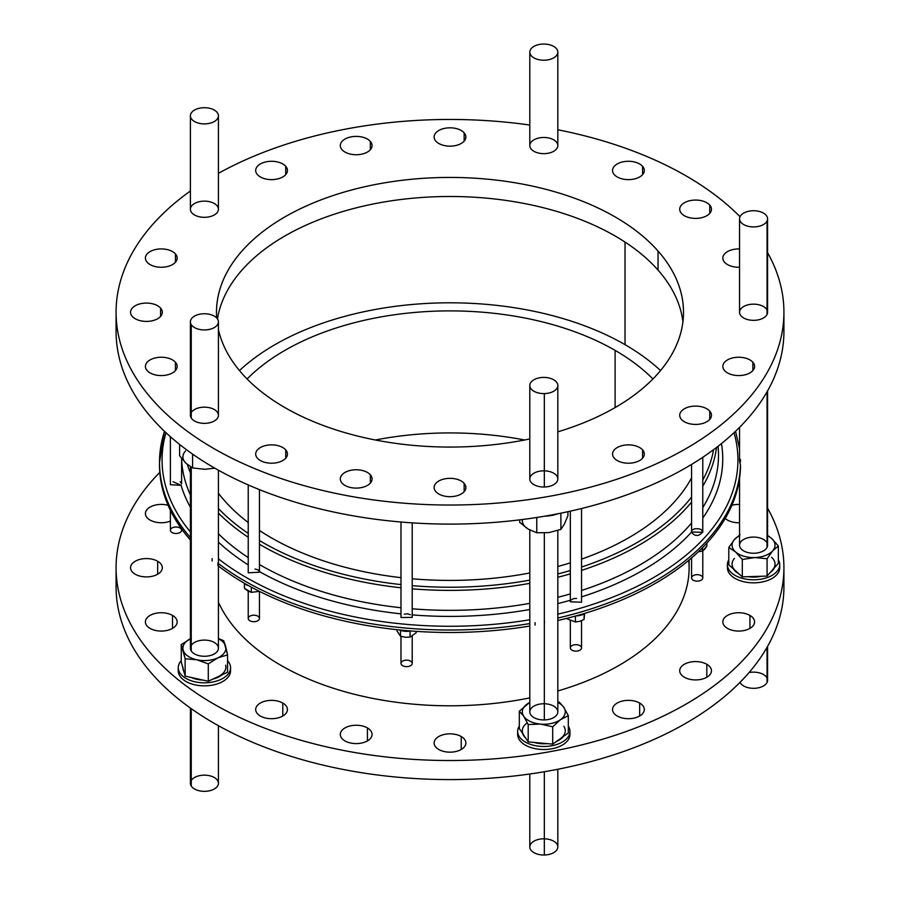 <?xml version="1.0" encoding="UTF-8"?>
<svg xmlns="http://www.w3.org/2000/svg" width="900" height="900" viewBox="0 0 900 900"><rect width="100%" height="100%" fill="white"/><g stroke="black" fill="none" stroke-linecap="round" stroke-linejoin="round"><path stroke-width="1.35" d="M740.048 216.709A333.923 192.791 0 0 0 557.82 129.78A333.923 192.791 180 0 1 740.048 216.709A333.923 192.791 0 0 0 557.82 129.78M529.796 125.044A333.923 192.791 0 0 0 218.419 173.351A333.923 192.791 180 0 1 529.796 125.044A333.923 192.791 0 0 0 218.419 173.351M190.395 190.991A333.923 192.791 0 0 0 389.228 501.817A333.923 192.791 0 0 0 767.576 252.664A333.923 192.791 180 0 1 783.923 312.244A333.923 192.791 180 0 1 450 505.035A333.923 192.791 180 0 1 116.078 312.244A333.923 192.791 180 0 1 190.395 190.991A333.923 192.791 0 0 0 389.228 501.817A333.923 192.791 0 0 0 767.576 252.664M709.74 411.109A15.874 9.169 180 0 1 694.766 424.418A15.874 9.169 180 0 1 682.279 410.276A15.874 9.169 180 0 1 709.74 411.109A15.874 9.169 0 0 0 691.886 406.35A15.874 9.169 0 0 0 679.714 415.271A15.874 9.169 0 0 0 695.587 424.429A15.874 9.169 0 0 0 711.472 415.271A15.874 9.169 0 0 0 709.74 411.109L709.74 419.423L709.74 411.109A15.874 9.169 180 0 1 694.766 424.418A15.874 9.169 180 0 1 682.279 410.276A15.874 9.169 180 0 1 709.74 411.109M739.553 267.244A15.874 9.169 180 0 1 722.835 258.086A15.874 9.169 180 0 1 739.553 248.94A15.874 9.169 0 0 0 722.835 258.086A15.874 9.169 0 0 0 739.553 267.244A15.874 9.169 180 0 1 722.835 258.086A15.874 9.169 180 0 1 739.553 248.94M642.577 166.297A15.874 9.169 180 0 1 627.604 179.618A15.874 9.169 180 0 1 615.116 165.465A15.874 9.169 180 0 1 642.577 166.297A15.874 9.169 0 0 0 624.724 161.539A15.874 9.169 0 0 0 612.551 170.46A15.874 9.169 0 0 0 628.436 179.629A15.874 9.169 0 0 0 644.31 170.46A15.874 9.169 0 0 0 642.577 166.297L642.577 174.623L642.577 166.297A15.874 9.169 180 0 1 627.604 179.618A15.874 9.169 180 0 1 615.116 165.465A15.874 9.169 180 0 1 642.577 166.297M370.339 141.401A15.874 9.169 180 0 1 355.365 154.721A15.874 9.169 180 0 1 342.877 140.569A15.874 9.169 180 0 1 370.339 141.401A15.874 9.169 0 0 0 352.485 136.654A15.874 9.169 0 0 0 340.312 145.564A15.874 9.169 0 0 0 356.197 154.732A15.874 9.169 0 0 0 372.071 145.564A15.874 9.169 0 0 0 370.339 141.401L370.339 149.726L370.339 141.401A15.874 9.169 180 0 1 355.365 154.721A15.874 9.169 180 0 1 342.877 140.569A15.874 9.169 180 0 1 370.339 141.401M175.433 253.924A15.874 9.169 180 0 1 160.459 267.244A15.874 9.169 180 0 1 147.971 253.091A15.874 9.169 180 0 1 175.433 253.924A15.874 9.169 0 0 0 157.579 249.176A15.874 9.169 0 0 0 145.406 258.086A15.874 9.169 0 0 0 161.291 267.255A15.874 9.169 0 0 0 177.165 258.086A15.874 9.169 0 0 0 175.433 253.924L175.433 262.249L175.433 253.924A15.874 9.169 180 0 1 160.459 267.244A15.874 9.169 180 0 1 147.971 253.091A15.874 9.169 180 0 1 175.433 253.924M175.433 362.25A15.874 9.169 180 0 1 160.459 375.559A15.874 9.169 180 0 1 147.971 361.418A15.874 9.169 180 0 1 175.433 362.25A15.874 9.169 0 0 0 157.579 357.491A15.874 9.169 0 0 0 145.406 366.412A15.874 9.169 0 0 0 161.291 375.581A15.874 9.169 0 0 0 177.165 366.412A15.874 9.169 0 0 0 175.433 362.25L175.433 370.575L175.433 362.25A15.874 9.169 180 0 1 160.459 375.559A15.874 9.169 180 0 1 147.971 361.418A15.874 9.169 180 0 1 175.433 362.25M370.339 474.772A15.874 9.169 180 0 1 355.365 488.093A15.874 9.169 180 0 1 342.877 473.94A15.874 9.169 180 0 1 370.339 474.772A15.874 9.169 0 0 0 352.485 470.025A15.874 9.169 0 0 0 340.312 478.935A15.874 9.169 0 0 0 356.197 488.104A15.874 9.169 0 0 0 372.071 478.935A15.874 9.169 0 0 0 370.339 474.772L370.339 483.098L370.339 474.772A15.874 9.169 180 0 1 355.365 488.093A15.874 9.169 180 0 1 342.877 473.94A15.874 9.169 180 0 1 370.339 474.772M216.697 317.947A233.516 134.82 180 0 1 390.69 181.856A233.516 134.82 180 0 1 658.058 251.044A233.516 134.82 180 0 1 557.82 431.831A233.516 134.82 0 0 0 683.516 312.244A233.516 134.82 0 0 0 658.058 251.044A233.516 134.82 0 0 0 395.483 181.159A233.516 134.82 0 0 0 216.484 312.244A233.516 134.82 0 0 0 216.697 317.947A233.516 134.82 180 0 1 390.69 181.856A233.516 134.82 180 0 1 658.058 251.044L658.058 270.113A233.516 134.82 0 0 0 405.99 198.911A233.516 134.82 0 0 0 217.474 318.926A233.516 134.82 180 0 1 405.99 198.911A233.516 134.82 180 0 1 658.058 270.113A233.516 134.82 180 0 1 682.931 321.784A233.516 134.82 0 0 0 658.058 270.113L658.058 251.044A233.516 134.82 180 0 1 557.82 431.831M529.796 438.952A233.516 134.82 180 0 1 218.419 329.558A233.516 134.82 0 0 0 529.796 438.952A233.516 134.82 180 0 1 218.419 329.558M551.61 138.847A14.006 8.089 180 0 1 549.979 152.82A14.006 8.089 180 0 1 529.83 145.024A14.006 8.089 180 0 1 551.61 138.847A14.006 8.089 180 0 1 549.979 152.82A14.006 8.089 180 0 1 529.83 145.024A14.006 8.089 180 0 1 551.61 138.847M190.395 321.84L190.395 415.271A14.006 8.089 0 0 0 191.25 418.05L191.25 324.63L191.25 418.05A14.006 8.089 180 0 1 206.809 407.295A14.006 8.089 180 0 1 215.167 420.446A14.006 8.089 180 0 1 191.25 418.05A14.006 8.089 0 0 0 206.854 423.225A14.006 8.089 0 0 0 218.419 415.271L218.419 321.84A14.006 8.089 180 0 1 206.854 329.805A14.006 8.089 180 0 1 191.25 324.63A14.006 8.089 0 0 0 215.167 327.026A14.006 8.089 0 0 0 206.809 313.875A14.006 8.089 0 0 0 191.25 324.63A14.006 8.089 180 0 1 190.395 321.84A14.006 8.089 180 0 1 204.412 313.751A14.006 8.089 180 0 1 218.419 321.84M739.553 218.824L739.553 312.244A14.006 8.089 0 0 0 751.635 320.265A14.006 8.089 0 0 0 767.048 314.46L767.048 221.029L767.048 314.46A14.006 8.089 180 0 1 743.512 317.88A14.006 8.089 180 0 1 750.15 304.402A14.006 8.089 180 0 1 767.048 314.46A14.006 8.089 0 0 0 767.576 312.244L767.576 218.824A14.006 8.089 180 0 1 767.048 221.029A14.006 8.089 0 0 0 750.15 210.982A14.006 8.089 0 0 0 743.512 224.46A14.006 8.089 0 0 0 767.048 221.029A14.006 8.089 180 0 1 751.635 226.834A14.006 8.089 180 0 1 739.553 218.824A14.006 8.089 180 0 1 753.57 210.735A14.006 8.089 180 0 1 767.576 218.824M195.75 202.871A14.006 8.089 180 0 1 218.273 208.08A14.006 8.089 180 0 1 199.192 216.743A14.006 8.089 180 0 1 195.75 202.871A14.006 8.089 180 0 1 218.273 208.08A14.006 8.089 180 0 1 199.192 216.743A14.006 8.089 180 0 1 195.75 202.871M529.796 385.504L529.796 478.935A14.006 8.089 0 0 0 544.331 487.012L544.331 393.593L544.331 487.012A14.006 8.089 180 0 1 531.416 475.155A14.006 8.089 180 0 1 555.671 474.626A14.006 8.089 180 0 1 544.331 487.012A14.006 8.089 0 0 0 557.82 478.935L557.82 385.504A14.006 8.089 180 0 1 544.331 393.593A14.006 8.089 0 0 0 555.671 381.206A14.006 8.089 0 0 0 531.416 381.724A14.006 8.089 0 0 0 544.331 393.593A14.006 8.089 180 0 1 529.796 385.504A14.006 8.089 180 0 1 543.803 377.415A14.006 8.089 180 0 1 557.82 385.504M464.152 483.345A15.874 9.169 180 0 1 449.168 496.665A15.874 9.169 180 0 1 436.68 482.524A15.874 9.169 180 0 1 464.152 483.345A15.874 9.169 0 0 0 446.299 478.598A15.874 9.169 0 0 0 434.126 487.507A15.874 9.169 0 0 0 450 496.676A15.874 9.169 0 0 0 465.874 487.507A15.874 9.169 0 0 0 464.152 483.345L464.152 491.67L464.152 483.345A15.874 9.169 180 0 1 449.168 496.665A15.874 9.169 180 0 1 436.68 482.524A15.874 9.169 180 0 1 464.152 483.345M285.716 449.876A15.874 9.169 180 0 1 270.731 463.196A15.874 9.169 180 0 1 258.255 449.044A15.874 9.169 180 0 1 285.716 449.876A15.874 9.169 0 0 0 267.863 445.129A15.874 9.169 0 0 0 255.69 454.039A15.874 9.169 0 0 0 271.564 463.207A15.874 9.169 0 0 0 287.449 454.039A15.874 9.169 0 0 0 285.716 449.876L285.716 458.201L285.716 449.876A15.874 9.169 180 0 1 270.731 463.196A15.874 9.169 180 0 1 258.255 449.044A15.874 9.169 180 0 1 285.716 449.876M160.583 308.081A15.874 9.169 180 0 1 145.597 321.401A15.874 9.169 180 0 1 133.11 307.26A15.874 9.169 180 0 1 160.583 308.081A15.874 9.169 0 0 0 142.729 303.334A15.874 9.169 0 0 0 130.556 312.244A15.874 9.169 0 0 0 146.43 321.412A15.874 9.169 0 0 0 162.315 312.244A15.874 9.169 0 0 0 160.583 308.081L160.583 316.406L160.583 308.081A15.874 9.169 180 0 1 145.597 321.401A15.874 9.169 180 0 1 133.11 307.26A15.874 9.169 180 0 1 160.583 308.081M285.716 166.297A15.874 9.169 180 0 1 270.731 179.618A15.874 9.169 180 0 1 258.255 165.465A15.874 9.169 180 0 1 285.716 166.297A15.874 9.169 0 0 0 267.863 161.539A15.874 9.169 0 0 0 255.69 170.46A15.874 9.169 0 0 0 271.564 179.629A15.874 9.169 0 0 0 287.449 170.46A15.874 9.169 0 0 0 285.716 166.297L285.716 174.623L285.716 166.297A15.874 9.169 180 0 1 270.731 179.618A15.874 9.169 180 0 1 258.255 165.465A15.874 9.169 180 0 1 285.716 166.297M464.152 132.817A15.874 9.169 180 0 1 449.168 146.138A15.874 9.169 180 0 1 436.68 131.996A15.874 9.169 180 0 1 464.152 132.817A15.874 9.169 0 0 0 446.299 128.07A15.874 9.169 0 0 0 434.126 136.98A15.874 9.169 0 0 0 450 146.149A15.874 9.169 0 0 0 465.874 136.98A15.874 9.169 0 0 0 464.152 132.817L464.152 141.142L464.152 132.817A15.874 9.169 180 0 1 449.168 146.138A15.874 9.169 180 0 1 436.68 131.996A15.874 9.169 180 0 1 464.152 132.817M709.74 205.065A15.874 9.169 180 0 1 694.766 218.385A15.874 9.169 180 0 1 682.279 204.244A15.874 9.169 180 0 1 709.74 205.065A15.874 9.169 0 0 0 691.886 200.317A15.874 9.169 0 0 0 679.714 209.227A15.874 9.169 0 0 0 695.587 218.396A15.874 9.169 0 0 0 711.472 209.227A15.874 9.169 0 0 0 709.74 205.065L709.74 213.39L709.74 205.065A15.874 9.169 180 0 1 694.766 218.385A15.874 9.169 180 0 1 682.279 204.244A15.874 9.169 180 0 1 709.74 205.065M752.861 362.25A15.874 9.169 180 0 1 737.876 375.559A15.874 9.169 180 0 1 725.389 361.418A15.874 9.169 180 0 1 752.861 362.25A15.874 9.169 0 0 0 735.008 357.491A15.874 9.169 0 0 0 722.835 366.412A15.874 9.169 0 0 0 738.709 375.581A15.874 9.169 0 0 0 754.594 366.412A15.874 9.169 0 0 0 752.861 362.25L752.861 370.575L752.861 362.25A15.874 9.169 180 0 1 737.876 375.559A15.874 9.169 180 0 1 725.389 361.418A15.874 9.169 180 0 1 752.861 362.25M642.577 449.876A15.874 9.169 180 0 1 627.604 463.196A15.874 9.169 180 0 1 615.116 449.044A15.874 9.169 180 0 1 642.577 449.876A15.874 9.169 0 0 0 624.724 445.129A15.874 9.169 0 0 0 612.551 454.039A15.874 9.169 0 0 0 628.436 463.207A15.874 9.169 0 0 0 644.31 454.039A15.874 9.169 0 0 0 642.577 449.876L642.577 458.201L642.577 449.876A15.874 9.169 180 0 1 627.604 463.196A15.874 9.169 180 0 1 615.116 449.044A15.874 9.169 180 0 1 642.577 449.876M783.518 321.784A333.923 192.791 180 0 1 450 524.104A333.923 192.791 180 0 1 116.483 321.784A333.923 192.791 0 0 0 450 524.104A333.923 192.791 0 0 0 783.518 321.784M783.518 577.271A333.923 192.791 180 0 1 450 779.591A333.923 192.791 180 0 1 116.483 577.271A333.923 192.791 0 0 0 450 779.591A333.923 192.791 0 0 0 783.518 577.271M159.806 472.354A333.923 192.791 0 0 0 416.104 759.533A333.923 192.791 0 0 0 767.576 508.162A333.923 192.791 180 0 1 783.923 567.743A333.923 192.791 180 0 1 450 760.534A333.923 192.791 180 0 1 116.078 567.743A333.923 192.791 180 0 1 159.806 472.354A333.923 192.791 0 0 0 416.104 759.533A333.923 192.791 0 0 0 767.576 508.162M749.936 615.42A15.874 9.169 180 0 1 742.815 630.754A15.874 9.169 180 0 1 723.375 619.526A15.874 9.169 180 0 1 749.936 615.42A15.874 9.169 0 0 0 732.634 613.429A15.874 9.169 0 0 0 722.835 621.9A15.874 9.169 0 0 0 738.709 631.069A15.874 9.169 0 0 0 754.594 621.9A15.874 9.169 0 0 0 749.936 615.42L749.936 628.38L749.936 615.42A15.874 9.169 180 0 1 742.815 630.754A15.874 9.169 180 0 1 723.375 619.526A15.874 9.169 180 0 1 749.936 615.42M170.393 521.089A15.874 9.169 180 0 1 150.03 520.043A15.874 9.169 180 0 1 148.331 508.286A15.874 9.169 180 0 1 168.12 505.305A15.874 9.169 0 0 0 145.406 513.585A15.874 9.169 0 0 0 153.956 521.707A15.874 9.169 0 0 0 170.393 521.089A15.874 9.169 180 0 1 150.03 520.043A15.874 9.169 180 0 1 148.331 508.286A15.874 9.169 180 0 1 168.12 505.305M172.519 615.42A15.874 9.169 180 0 1 165.398 630.754A15.874 9.169 180 0 1 145.946 619.526A15.874 9.169 180 0 1 172.519 615.42A15.874 9.169 0 0 0 155.216 613.429A15.874 9.169 0 0 0 145.406 621.9A15.874 9.169 0 0 0 161.291 631.069A15.874 9.169 0 0 0 177.165 621.9A15.874 9.169 0 0 0 172.519 615.42L172.519 628.38L172.519 615.42A15.874 9.169 180 0 1 165.398 630.754A15.874 9.169 180 0 1 145.946 619.526A15.874 9.169 180 0 1 172.519 615.42M367.425 727.942A15.874 9.169 180 0 1 360.304 743.276A15.874 9.169 180 0 1 340.853 732.049A15.874 9.169 180 0 1 367.425 727.942A15.874 9.169 0 0 0 350.111 725.951A15.874 9.169 0 0 0 340.312 734.423A15.874 9.169 0 0 0 356.197 743.591A15.874 9.169 0 0 0 372.071 734.423A15.874 9.169 0 0 0 367.425 727.942L367.425 740.903L367.425 727.942A15.874 9.169 180 0 1 360.304 743.276A15.874 9.169 180 0 1 340.853 732.049A15.874 9.169 180 0 1 367.425 727.942M557.82 690.964A239.119 138.049 180 0 0 688.77 560.306A239.119 138.049 180 0 1 557.82 690.964A239.119 138.049 0 0 0 689.119 567.743L689.119 560.014M529.796 697.883A239.119 138.049 180 0 1 218.419 602.123A239.119 138.049 0 0 0 529.796 697.883A239.119 138.049 180 0 1 218.419 602.123M569.824 732.904A26.156 15.098 180 0 1 543.803 749.52A26.156 15.098 180 0 1 517.793 732.904A26.156 15.098 180 0 0 543.803 749.52A26.156 15.098 180 0 0 569.824 732.904A26.156 15.098 0 0 1 569.959 734.423L569.959 731.374A26.156 15.098 180 0 1 543.803 746.471A26.156 15.098 180 0 1 517.658 731.374A26.156 15.098 180 0 1 519.311 726.097A26.156 15.098 0 0 0 543.803 746.471A26.156 15.098 0 0 0 568.305 726.097A26.156 15.098 180 0 1 569.959 731.374M230.422 669.229A26.156 15.098 180 0 1 204.412 685.856A26.156 15.098 180 0 1 178.391 669.229A26.156 15.098 180 0 0 204.412 685.856A26.156 15.098 180 0 0 230.422 669.229A26.156 15.098 0 0 1 230.558 670.759L230.558 667.71A26.156 15.098 180 0 1 204.412 682.808A26.156 15.098 180 0 1 178.256 667.71A26.156 15.098 180 0 1 181.249 660.69A26.156 15.098 0 0 0 200.16 682.605A26.156 15.098 0 0 0 230.243 665.347A26.156 15.098 0 0 0 227.565 660.69A26.156 15.098 180 0 1 230.243 665.347A26.156 15.098 180 0 1 230.558 667.71M779.591 566.212A26.156 15.098 180 0 1 753.57 582.84A26.156 15.098 180 0 1 727.549 566.212A26.156 15.098 180 0 0 753.57 582.84A26.156 15.098 180 0 0 779.591 566.212A26.156 15.098 0 0 1 779.726 567.743L779.726 564.694A26.156 15.098 180 0 1 753.57 579.791A26.156 15.098 180 0 1 727.414 564.694A26.156 15.098 180 0 1 728.798 559.845A26.156 15.098 0 0 0 753.57 579.791A26.156 15.098 0 0 0 778.342 559.845A26.156 15.098 180 0 1 779.726 564.694M639.664 703.046A15.874 9.169 180 0 1 632.543 718.38A15.874 9.169 180 0 1 613.091 707.153A15.874 9.169 180 0 1 639.664 703.046A15.874 9.169 0 0 0 622.361 701.055A15.874 9.169 0 0 0 612.551 709.526A15.874 9.169 0 0 0 628.436 718.695A15.874 9.169 0 0 0 644.31 709.526A15.874 9.169 0 0 0 639.664 703.046L639.664 716.018L639.664 703.046A15.874 9.169 180 0 1 632.543 718.38A15.874 9.169 180 0 1 613.091 707.153A15.874 9.169 180 0 1 639.664 703.046M461.228 736.515A15.874 9.169 180 0 1 454.106 751.86A15.874 9.169 180 0 1 434.666 740.633A15.874 9.169 180 0 1 461.228 736.515A15.874 9.169 0 0 0 443.925 734.535A15.874 9.169 0 0 0 434.126 743.006A15.874 9.169 0 0 0 450 752.175A15.874 9.169 0 0 0 465.874 743.006A15.874 9.169 0 0 0 461.228 736.515L461.228 749.486L461.228 736.515A15.874 9.169 180 0 1 454.106 751.86A15.874 9.169 180 0 1 434.666 740.633A15.874 9.169 180 0 1 461.228 736.515M282.791 703.046A15.874 9.169 180 0 1 275.681 718.38A15.874 9.169 180 0 1 256.23 707.153A15.874 9.169 180 0 1 282.791 703.046A15.874 9.169 0 0 0 265.489 701.055A15.874 9.169 0 0 0 255.69 709.526A15.874 9.169 0 0 0 271.564 718.695A15.874 9.169 0 0 0 287.449 709.526A15.874 9.169 0 0 0 282.791 703.046L282.791 716.018L282.791 703.046A15.874 9.169 180 0 1 275.681 718.38A15.874 9.169 180 0 1 256.23 707.153A15.874 9.169 180 0 1 282.791 703.046M157.657 561.251A15.874 9.169 180 0 1 150.536 576.596A15.874 9.169 180 0 1 131.096 565.369A15.874 9.169 180 0 1 157.657 561.251A15.874 9.169 0 0 0 140.355 559.271A15.874 9.169 0 0 0 130.556 567.743A15.874 9.169 0 0 0 146.43 576.911A15.874 9.169 0 0 0 162.315 567.743A15.874 9.169 0 0 0 157.657 561.251L157.657 574.222L157.657 561.251A15.874 9.169 180 0 1 150.536 576.596A15.874 9.169 180 0 1 131.096 565.369A15.874 9.169 180 0 1 157.657 561.251M739.553 522.731A15.874 9.169 180 0 1 725.231 518.423A15.874 9.169 0 0 0 739.553 522.731A15.874 9.169 180 0 1 725.231 518.423M731.88 505.305A15.874 9.169 180 0 1 739.553 504.428A15.874 9.169 0 0 0 731.88 505.305A15.874 9.169 180 0 1 739.553 504.428M706.815 664.279A15.874 9.169 180 0 1 699.705 679.613A15.874 9.169 180 0 1 680.254 668.385A15.874 9.169 180 0 1 706.815 664.279A15.874 9.169 0 0 0 689.512 662.288A15.874 9.169 0 0 0 679.714 670.759A15.874 9.169 0 0 0 695.587 679.928A15.874 9.169 0 0 0 711.472 670.759A15.874 9.169 0 0 0 706.815 664.279L706.815 677.239L706.815 664.279A15.874 9.169 180 0 1 699.705 679.613A15.874 9.169 180 0 1 680.254 668.385A15.874 9.169 180 0 1 706.815 664.279M557.82 620.516A290.486 167.715 0 0 0 740.452 467.618A290.486 167.715 180 0 1 557.82 620.516A290.486 167.715 0 0 0 740.452 467.618L740.452 465.142C739.35 460.811 739.35 458.921 740.452 459.461L740.452 461.936L740.452 459.461C739.35 458.921 739.35 460.811 740.452 465.142A290.486 167.715 180 0 1 557.82 618.03A290.486 167.715 0 0 0 740.452 465.142L739.553 460.598L739.553 427.343M190.395 540.034A290.486 167.715 180 0 1 159.514 463.545A290.486 167.715 0 0 0 190.395 540.034A290.486 167.715 -0 0 1 159.514 464.782L159.514 462.296A290.486 167.715 -0 0 0 190.395 537.559A290.486 167.715 180 0 1 159.514 462.296A290.486 167.715 180 0 1 164.509 431.314A290.486 167.715 0 0 0 190.395 537.559M529.796 626.04A290.486 167.715 180 0 1 218.419 566.033A290.486 167.715 0 0 0 529.796 626.04A290.486 167.715 0 0 1 218.419 566.033M218.419 508.556A264.926 152.955 -0 0 0 248.231 533.396A264.926 152.955 180 0 1 218.419 508.556A264.926 152.955 180 0 0 248.231 533.396M259.447 540.529A264.926 152.955 -0 0 0 400.995 584.584A264.926 152.955 180 0 1 259.447 540.529A264.926 152.955 180 0 0 400.995 584.584M412.211 585.664A264.926 152.955 -0 0 0 529.796 580.129A264.926 152.955 180 0 1 412.211 585.664A264.926 152.955 180 0 0 529.796 580.129M557.82 573.986A264.926 152.955 -0 0 0 570.341 570.533A264.926 152.955 180 0 1 557.82 573.986A264.926 152.955 180 0 0 570.341 570.533M581.546 567.034A264.926 152.955 -0 0 0 691.571 497.059A264.926 152.955 180 0 1 581.546 567.034A264.926 152.955 180 0 0 691.571 497.059M702.788 480.049A264.926 152.955 -0 0 0 713.576 449.685A264.926 152.955 180 0 1 702.788 480.049A264.926 152.955 180 0 0 713.576 449.685M691.571 477.923A253.125 146.138 180 0 1 581.546 559.136A253.125 146.138 -0 0 0 691.571 477.923A253.125 146.138 0 0 1 581.546 559.136M570.341 562.849A253.125 146.138 180 0 1 557.82 566.494A253.125 146.138 -0 0 0 570.341 562.849A253.125 146.138 0 0 1 557.82 566.494M529.796 572.962A253.125 146.138 180 0 1 412.211 578.779A253.125 146.138 -0 0 0 529.796 572.962A253.125 146.138 0 0 1 412.211 578.779M400.995 577.654A253.125 146.138 180 0 1 259.447 530.471A253.125 146.138 -0 0 0 400.995 577.654A253.125 146.138 0 0 1 259.447 530.471M248.231 522.529A253.125 146.138 180 0 1 218.419 493.279A253.125 146.138 -0 0 0 248.231 522.529A253.125 146.138 0 0 1 218.419 493.279M407.475 613.789L410.377 614.734L407.475 613.789L404.291 614.183L407.475 613.789M412.211 614.891A272.745 157.466 0 0 0 529.796 609.514A272.745 157.466 180 0 1 412.211 614.891A272.745 157.466 180 0 0 529.796 609.514M557.82 603.585A272.745 157.466 0 0 0 570.341 600.255A272.745 157.466 180 0 1 557.82 603.585A272.745 157.466 180 0 0 570.341 600.255M571.072 600.041L573.401 598.613L576.562 598.433L573.401 598.613L571.072 600.041M581.546 596.88A272.745 157.466 0 0 0 691.605 532.001A272.745 157.466 180 0 1 581.546 596.88A272.745 157.466 180 0 0 691.605 532.001L702.776 532.339L702.788 457.29M691.605 532.001C697.5 541.845 710.415 527.197 694.406 528.84L692.19 530.033L694.406 528.84C710.415 527.197 697.5 541.845 691.605 532.001L691.571 464.411M702.788 518.074A272.745 157.466 0 0 0 721.451 443.599A272.745 157.466 180 0 1 702.788 518.074A272.745 157.466 180 0 0 721.451 443.599M718.312 449.595A268.493 155.014 180 0 1 702.788 507.577A268.493 155.014 -0 0 0 718.312 449.595L718.099 446.254M691.571 522.99A268.493 155.014 180 0 1 581.546 590.467A268.493 155.014 -0 0 0 691.571 522.99A268.493 155.014 0 0 1 581.546 590.467M570.341 593.91A268.493 155.014 180 0 1 557.82 597.308A268.493 155.014 -0 0 0 570.341 593.91A268.493 155.014 0 0 1 557.82 597.308M529.796 603.349A268.493 155.014 180 0 1 412.211 608.805A268.493 155.014 -0 0 0 529.796 603.349A268.493 155.014 0 0 1 412.211 608.805M400.995 607.748A268.493 155.014 180 0 1 259.447 564.536A268.493 155.014 -0 0 0 400.995 607.748A268.493 155.014 0 0 1 259.447 564.536M248.231 557.606A268.493 155.014 180 0 1 218.419 533.779A268.493 155.014 -0 0 0 248.231 557.606A268.493 155.014 0 0 1 218.419 533.779M190.395 494.899A268.493 155.014 180 0 1 181.609 459.506A268.493 155.014 -0 0 0 190.395 494.899A268.493 155.014 0 0 1 181.609 459.506M180.146 481.815L181.541 483.334L180.146 481.815M190.395 507.24A272.745 157.466 180 0 1 181.102 485.325A272.745 157.466 0 0 0 190.395 507.24A272.745 157.466 180 0 1 181.102 485.325L173.047 481.736L181.102 485.325L170.393 484.718L170.393 436.714M218.419 542.126A272.745 157.466 0 0 0 248.231 564.896A272.745 157.466 180 0 1 218.419 542.126A272.745 157.466 180 0 0 248.231 564.896M254.97 569.025L257.805 569.756L259.324 571.534L257.805 569.756L254.97 569.025M259.447 571.601A272.745 157.466 0 0 0 400.995 613.845A272.745 157.466 180 0 1 259.447 571.601A272.745 157.466 180 0 0 400.995 613.845M165.982 432.697A287.933 166.241 -0 0 0 190.395 531.934A287.933 166.241 180 0 1 165.982 432.697A287.933 166.241 0 0 0 190.395 531.934M218.419 558.81A287.933 166.241 -0 0 0 529.796 619.751A287.933 166.241 180 0 1 218.419 558.81A287.933 166.241 0 0 0 529.796 619.751M557.82 614.16A287.933 166.241 -0 0 0 734.018 432.697A287.933 166.241 180 0 1 557.82 614.16A287.933 166.241 0 0 0 734.018 432.697M581.546 508.511L581.546 602.212L570.341 601.796L570.341 511.155M218.419 563.546A290.486 167.715 0 0 0 529.796 623.565A290.486 167.715 180 0 1 218.419 563.546A290.486 167.715 0 0 0 529.796 623.565M535.072 625.14L535.072 622.665L535.072 625.14M217.912 563.164L217.912 565.639L217.912 563.164M544.433 620.91L544.433 623.385L544.433 620.91M212.13 561.049L212.13 558.562L212.13 561.049M187.312 464.479A267.255 154.294 -0 0 0 190.395 472.748A267.255 154.294 180 0 1 187.312 464.479A267.255 154.294 0 0 0 190.395 472.748M218.419 513.101A267.255 154.294 -0 0 0 248.231 537.266A267.255 154.294 180 0 1 218.419 513.101A267.255 154.294 0 0 0 248.231 537.266M259.447 544.264A267.255 154.294 -0 0 0 400.995 587.768A267.255 154.294 180 0 1 259.447 544.264A267.255 154.294 0 0 0 400.995 587.768M412.211 588.825A267.255 154.294 -0 0 0 529.796 583.346A267.255 154.294 180 0 1 412.211 588.825A267.255 154.294 0 0 0 529.796 583.346M557.82 577.271A267.255 154.294 -0 0 0 570.341 573.851A267.255 154.294 180 0 1 557.82 577.271A267.255 154.294 0 0 0 570.341 573.851M581.546 570.398A267.255 154.294 -0 0 0 691.571 502.076A267.255 154.294 180 0 1 581.546 570.398A267.255 154.294 0 0 0 691.571 502.076M702.788 486.169A267.255 154.294 -0 0 0 716.524 447.457A267.255 154.294 180 0 1 702.788 486.169A267.255 154.294 0 0 0 716.524 447.457M257.805 616.163A5.603 3.24 180 0 1 255.285 621.585A5.603 3.24 180 0 1 248.422 617.614A5.603 3.24 180 0 1 257.805 616.163A5.603 3.24 0 0 0 248.422 617.614A5.603 3.24 0 0 0 255.285 621.585A5.603 3.24 0 0 0 257.805 616.163M248.231 591.165L248.231 618.457A5.603 3.24 0 0 0 253.834 621.686A5.603 3.24 0 0 0 259.447 618.457L259.447 591.367L251.325 592.346L247.894 590.974L244.463 588.375L251.325 592.346L251.325 587.137L251.325 592.346L259.436 591.367L251.325 592.346L247.894 590.974L244.463 588.375L244.463 583.481M248.681 585.686A11.205 6.469 180 0 1 243.979 583.02A11.205 6.469 0 0 0 248.681 585.686A11.205 6.469 0 0 1 243.979 583.02M181.541 529.751A5.603 3.24 180 0 1 173.993 533.273A5.603 3.24 180 0 1 172.474 527.738A5.603 3.24 180 0 1 181.541 529.751A5.603 3.24 0 0 0 172.474 527.738A5.603 3.24 0 0 0 173.993 533.273A5.603 3.24 0 0 0 181.541 529.751M170.393 510.266L170.393 530.257A5.603 3.24 0 0 0 175.995 533.486A5.603 3.24 0 0 0 181.609 530.257L181.609 528.941M692.19 576.45A5.603 3.24 180 0 1 701.876 576.146A5.603 3.24 180 0 1 697.466 581.141A5.603 3.24 180 0 1 692.19 576.45A5.603 3.24 0 0 0 697.466 581.141A5.603 3.24 0 0 0 701.876 576.146A5.603 3.24 0 0 0 692.19 576.45M691.571 557.921L691.571 577.913A5.603 3.24 0 0 0 697.174 581.153A5.603 3.24 0 0 0 702.788 577.913L702.788 550.879M706.871 543.105L706.871 546.097L706.871 543.105L706.871 546.097L704.666 549.202L702.461 551.092L698.321 551.812L702.461 551.092L704.666 549.202L706.871 546.097L702.461 551.092L702.461 547.74L702.461 551.092L698.321 551.812M573.401 645.03A5.603 3.24 180 0 1 581.535 648.079A5.603 3.24 180 0 1 572.895 650.621A5.603 3.24 180 0 1 573.401 645.03A5.603 3.24 0 0 0 572.895 650.621A5.603 3.24 0 0 0 581.535 648.079A5.603 3.24 0 0 0 573.401 645.03M570.341 620.64L570.341 647.91A5.603 3.24 0 0 0 575.944 651.139A5.603 3.24 0 0 0 581.546 647.91L581.546 620.685M584.595 613.508L584.089 619.436L584.595 613.508L584.089 619.436L579.758 621.315L575.438 621.979L567.293 618.93L575.438 621.979L579.758 621.315L584.089 619.436L579.758 621.315L575.438 621.979L575.438 616.05L575.438 621.979L567.293 618.93L567.293 618.21M584.842 613.327A11.205 6.469 180 0 1 576.113 615.87A11.205 6.469 0 0 0 584.842 613.327A11.205 6.469 0 0 1 576.113 615.87M407.475 660.195A5.603 3.24 180 0 1 410.963 665.426A5.603 3.24 180 0 1 401.366 664.549A5.603 3.24 180 0 1 407.475 660.195A5.603 3.24 0 0 0 401.366 664.549A5.603 3.24 0 0 0 410.963 665.426A5.603 3.24 0 0 0 407.475 660.195M400.995 636.379L400.995 663.39A5.603 3.24 0 0 0 406.598 666.63A5.603 3.24 0 0 0 412.211 663.39L412.211 636.131M416.194 631.35L416.194 632.745L410.085 637.099L410.085 631.058L410.085 637.099L416.194 632.745L416.194 631.35L416.194 632.745L410.085 637.099L405.293 637.279L400.489 636.221L397.012 630.99L400.489 636.221L405.293 637.279L410.085 637.099L405.293 637.279L400.489 636.221L400.489 630.304L400.489 636.221L397.012 630.99L397.012 629.685M410.04 631.035L410.085 637.099M410.535 630.934A11.205 6.469 180 0 1 399.656 629.955A11.205 6.469 0 0 0 410.535 630.934A11.205 6.469 0 0 1 399.656 629.955M529.796 530.01L529.796 711.855A14.006 8.089 0 0 0 544.331 719.933L544.331 533.025L544.331 719.933A14.006 8.089 0 0 0 557.82 711.855L557.82 530.494M190.395 466.729L190.395 648.18A14.006 8.089 0 0 0 191.25 650.97L191.25 467.235L191.25 650.97A14.006 8.089 0 0 0 206.854 656.145A14.006 8.089 0 0 0 218.419 648.18L218.419 470.205M739.553 478.215L739.553 545.164A14.006 8.089 0 0 0 751.635 553.174A14.006 8.089 0 0 0 767.048 547.369L767.048 391.838L767.048 547.369A14.006 8.089 0 0 0 767.576 545.164L767.576 390.892M400.995 522.023L400.995 617.524L412.211 617.4L412.211 522.866M248.231 484.931L248.231 572.805L259.436 572.243L259.447 489.634M557.82 702.45A21.488 12.409 180 0 1 563.861 707.4A21.488 12.409 180 0 1 560.509 719.651A21.488 12.409 180 0 1 540.45 724.095L552.701 726.784L560.509 719.651L568.305 715.658L563.861 707.4L559.418 702.281L557.82 701.775L559.418 702.281L563.861 707.4A21.488 12.409 180 0 1 560.509 719.651A21.488 12.409 180 0 1 540.45 724.095A21.488 12.409 180 0 1 523.755 716.299A21.488 12.409 180 0 1 527.108 704.048A21.488 12.409 0 0 0 523.755 716.299A21.488 12.409 0 0 0 540.45 724.095A21.488 12.409 0 0 0 560.509 719.651A21.488 12.409 0 0 0 563.861 707.4A21.488 12.409 0 0 0 557.82 702.45A21.488 12.409 180 0 1 563.861 707.4L568.305 715.658L568.305 733.005L568.305 715.658L560.509 719.651L552.701 726.784L552.701 744.131L560.509 738.574A21.488 12.409 0 0 0 563.861 726.322A21.488 12.409 0 0 1 560.509 738.574L552.701 744.131L552.701 726.784L540.45 724.095L528.199 724.545L523.755 716.299L519.311 711.18L519.311 728.528L528.199 741.893L528.199 724.545L528.199 741.893L552.701 744.131L528.199 741.893L519.311 728.528L519.311 711.18L529.796 702.326L519.311 711.18L523.755 716.299L528.199 724.545L540.45 724.095A21.488 12.409 180 0 1 523.755 716.299A21.488 12.409 180 0 1 527.108 704.048A21.488 12.409 180 0 1 529.796 702.45A21.488 12.409 0 0 0 527.108 704.048A21.488 12.409 180 0 1 529.796 702.45M544.331 719.933A14.006 8.089 180 0 1 531.416 708.075A14.006 8.089 180 0 1 555.671 707.546A14.006 8.089 180 0 1 544.331 719.933A14.006 8.089 0 0 0 555.671 707.546A14.006 8.089 0 0 0 531.416 708.075A14.006 8.089 0 0 0 544.331 719.933M522.664 733.579A21.488 12.409 -0 0 0 525.544 737.91A21.488 12.409 180 0 1 522.664 733.579A21.488 12.409 0 0 0 525.544 737.91M534.071 742.433A21.488 12.409 -0 0 0 547.144 743.625A21.488 12.409 180 0 1 534.071 742.433A21.488 12.409 0 0 0 547.144 743.625M556.65 741.319A21.488 12.409 -0 0 0 563.321 736.56A21.488 12.409 180 0 1 556.65 741.319A21.488 12.409 0 0 0 563.321 736.56M565.29 730.766A21.488 12.409 180 0 1 560.509 738.574L568.305 733.005L568.305 715.658L560.509 719.651L552.701 726.784L552.701 744.131L560.509 738.574M527.108 722.959A21.488 12.409 0 0 0 523.755 735.21L528.199 741.893L528.199 724.545L523.755 716.299L519.311 711.18L519.311 728.528L523.755 735.21A21.488 12.409 180 0 1 522.326 730.766M517.658 731.374L517.658 734.423A26.156 15.098 0 0 0 543.803 749.52A26.156 15.098 0 0 0 569.959 734.423M522.405 519.514A21.488 12.409 0 0 0 528.233 529.121A21.488 12.409 180 0 1 522.405 519.514A21.488 12.409 -0 0 0 528.233 529.121L536.771 532.744L536.771 517.477L536.771 532.744L548.831 532.631L560.891 529.391L564.413 524.092L567.923 515.655L567.923 511.684L567.923 515.655L564.413 524.092L560.891 529.391L560.891 513.169L560.891 529.391L548.831 532.631L536.771 532.744L528.233 529.121L519.694 522.36L519.694 519.863L519.694 522.36L528.233 529.121L536.771 532.744L536.771 517.477M557.944 513.754A26.156 15.098 180 0 1 545.017 516.139A26.156 15.098 0 0 0 557.944 513.754A26.156 15.098 0 0 1 545.017 516.139M116.078 567.743L116.078 586.8A333.923 192.791 0 0 0 450 779.591A333.923 192.791 0 0 0 783.923 586.8L783.923 567.743M529.796 774.011L529.796 846.911A14.006 8.089 0 0 0 544.331 855L544.331 771.739L544.331 855A14.006 8.089 180 0 1 531.416 843.143A14.006 8.089 180 0 1 555.671 842.614A14.006 8.089 180 0 1 544.331 855A14.006 8.089 0 0 0 557.82 846.911L557.82 769.264M190.395 708.064L190.395 783.248A14.006 8.089 0 0 0 191.25 786.038L191.25 708.671L191.25 786.038A14.006 8.089 180 0 1 206.809 775.283A14.006 8.089 180 0 1 215.167 788.434A14.006 8.089 180 0 1 191.25 786.038A14.006 8.089 0 0 0 206.854 791.212A14.006 8.089 0 0 0 218.419 783.248L218.419 725.704M218.419 638.775A21.488 12.409 180 0 1 225.63 646.245A21.488 12.409 0 0 0 218.419 638.775A21.488 12.409 180 0 1 225.63 646.245L227.565 654.885L227.565 672.232L227.565 654.885L217.924 657.821A21.488 12.409 0 0 0 225.63 646.245L223.684 640.732L225.63 646.245A21.488 12.409 180 0 1 217.924 657.821L208.294 663.896L208.294 681.244L227.565 672.232L217.924 676.732A21.488 12.409 0 0 0 225.63 665.156A21.488 12.409 0 0 1 217.924 676.732L208.294 681.244L208.294 663.896L196.706 659.756A21.488 12.409 0 0 0 217.924 657.821L227.565 654.885L225.63 646.245A21.488 12.409 180 0 1 217.924 657.821A21.488 12.409 180 0 1 196.706 659.756L185.13 658.766L185.13 676.114L208.294 681.244L185.13 676.114L185.13 658.766L183.184 650.126A21.488 12.409 0 0 0 196.706 659.756L208.294 663.896L217.924 657.821A21.488 12.409 180 0 1 196.706 659.756A21.488 12.409 180 0 1 183.184 650.126L181.249 644.614L190.89 638.539L181.249 644.614L181.249 661.961L181.249 644.614L183.184 650.126A21.488 12.409 180 0 1 190.395 638.775A21.488 12.409 0 0 0 183.184 650.126L185.13 658.766L196.706 659.756A21.488 12.409 180 0 1 183.184 650.126A21.488 12.409 180 0 1 190.395 638.775M191.25 650.97A14.006 8.089 180 0 1 206.809 640.215A14.006 8.089 180 0 1 215.167 653.366A14.006 8.089 180 0 1 191.25 650.97A14.006 8.089 0 0 0 215.167 653.366A14.006 8.089 0 0 0 206.809 640.215A14.006 8.089 0 0 0 191.25 650.97M218.419 638.494L223.684 640.732L218.419 638.494L223.684 640.732L227.565 654.885L217.924 657.821L208.294 663.896L208.294 681.244L227.565 672.232L227.565 654.885M182.925 667.091A21.488 12.409 180 0 0 183.184 669.038L185.13 676.114L181.249 661.961L181.249 644.614L190.89 638.539M182.936 668.115A21.488 12.409 -0 0 0 183.769 671.153A21.488 12.409 180 0 1 182.936 668.115A21.488 12.409 0 0 0 183.769 671.153M191.059 677.419A21.488 12.409 -0 0 0 203.074 680.085A21.488 12.409 180 0 1 191.059 677.419A21.488 12.409 0 0 0 203.074 680.085M212.839 679.117A21.488 12.409 -0 0 0 221.985 674.842A21.488 12.409 180 0 1 212.839 679.117A21.488 12.409 0 0 0 221.985 674.842M225.889 667.091A21.488 12.409 180 0 1 217.924 676.732M178.256 667.71L178.256 670.759A26.156 15.098 0 0 0 204.412 685.856A26.156 15.098 0 0 0 230.558 670.759M185.524 450.99A21.488 12.409 0 0 0 186.097 463.387A21.488 12.409 180 0 1 185.524 450.99A21.488 12.409 -0 0 0 186.097 463.387L192.578 467.933L204.975 469.305L214.774 468.157L204.975 469.305L192.578 467.933L192.578 454.118L192.578 467.933L186.097 463.387L179.606 455.726L179.606 444.442L179.606 455.726L186.097 463.387L192.578 467.933L204.975 469.305L214.774 468.157M740.048 682.335A14.006 8.089 0 0 0 753.48 688.32A14.006 8.089 0 0 0 767.048 682.436L767.048 647.325L767.048 682.436A14.006 8.089 0 0 0 763.222 674.37A14.006 8.089 0 0 0 749.059 672.57A14.006 8.089 180 0 1 763.222 674.37A14.006 8.089 180 0 1 767.048 682.436A14.006 8.089 180 0 1 753.48 688.32A14.006 8.089 180 0 1 740.048 682.335A14.006 8.089 0 0 0 753.48 688.32A14.006 8.089 0 0 0 767.048 682.436A14.006 8.089 0 0 0 767.576 680.231L767.576 646.38M767.576 535.759A21.488 12.409 180 0 1 771.581 538.414A21.488 12.409 180 0 1 772.706 550.8L778.342 545.985L771.581 538.414L767.576 535.421L771.581 538.414A21.488 12.409 180 0 1 772.706 550.8A21.488 12.409 180 0 1 754.695 557.55A21.488 12.409 180 0 1 735.548 551.925A21.488 12.409 0 0 0 754.695 557.55A21.488 12.409 0 0 0 772.706 550.8A21.488 12.409 0 0 0 771.581 538.414A21.488 12.409 0 0 0 767.576 535.759A21.488 12.409 180 0 1 771.581 538.414L778.342 545.985L778.342 563.332L778.342 545.985L772.706 550.8L767.081 558.743L754.695 557.55L742.309 559.496L742.309 576.844L767.081 576.09L767.081 558.743L767.081 576.09L778.342 563.332L767.081 576.09L742.309 576.844L742.309 559.496L735.548 551.925L728.798 547.481L728.798 564.829L742.309 576.844L728.798 564.829L728.798 547.481L734.423 539.539A21.488 12.409 0 0 0 735.548 551.925L742.309 559.496L754.695 557.55L767.081 558.743L772.706 550.8A21.488 12.409 180 0 1 754.695 557.55A21.488 12.409 180 0 1 735.548 551.925A21.488 12.409 180 0 1 734.423 539.539L740.059 534.724L734.423 539.539L728.798 547.481L735.548 551.925A21.488 12.409 180 0 1 734.423 539.539A21.488 12.409 180 0 1 739.553 535.759A21.488 12.409 0 0 0 734.423 539.539A21.488 12.409 180 0 1 739.553 535.759M767.048 547.369A14.006 8.089 180 0 1 743.512 550.8A14.006 8.089 180 0 1 750.15 537.322A14.006 8.089 180 0 1 767.048 547.369A14.006 8.089 0 0 0 750.15 537.322A14.006 8.089 0 0 0 743.512 550.8A14.006 8.089 0 0 0 767.048 547.369M742.309 559.496L742.309 576.844L767.081 576.09L767.081 558.743L754.695 557.55L742.309 559.496L735.548 551.925L728.798 547.481L728.798 564.829L735.548 570.836A21.488 12.409 0 0 1 734.423 558.45A21.488 12.409 0 0 0 735.548 570.836A21.488 12.409 180 0 1 732.082 564.075M733.342 568.868A21.488 12.409 -0 0 0 738.72 573.649A21.488 12.409 180 0 1 733.342 568.868A21.488 12.409 0 0 0 738.72 573.649M748.001 576.664A21.488 12.409 -0 0 0 761.276 576.27A21.488 12.409 180 0 1 748.001 576.664A21.488 12.409 0 0 0 761.276 576.27M770.231 572.512A21.488 12.409 -0 0 0 774.337 567.866A21.488 12.409 180 0 1 770.231 572.512A21.488 12.409 0 0 0 774.337 567.866M775.046 564.075A21.488 12.409 180 0 1 772.706 569.711A21.488 12.409 0 0 0 771.581 557.325A21.488 12.409 180 0 1 772.706 569.711L778.342 563.332L778.342 545.985L772.706 550.8L767.081 558.743M727.414 564.694L727.414 567.743A26.156 15.098 0 0 0 753.57 582.84A26.156 15.098 0 0 0 779.726 567.743M116.078 312.244L116.078 331.312A333.923 192.791 0 0 0 450 524.104A333.923 192.791 0 0 0 783.923 331.312L783.923 312.244M195.75 109.44A14.006 8.089 0 0 0 199.192 123.311A14.006 8.089 0 0 0 218.273 114.66A14.006 8.089 0 0 0 195.75 109.44A14.006 8.089 180 0 1 210.532 108.529A14.006 8.089 180 0 1 218.419 115.808A14.006 8.089 180 0 1 204.412 123.896A14.006 8.089 180 0 1 190.395 115.808A14.006 8.089 180 0 1 195.75 109.44A14.006 8.089 0 0 0 199.192 123.311A14.006 8.089 0 0 0 218.273 114.66A14.006 8.089 0 0 0 195.75 109.44M190.395 115.808L190.395 209.227A14.006 8.089 -0 0 0 204.412 217.316A14.006 8.089 -0 0 0 218.419 209.227L218.419 115.808M551.61 45.416A14.006 8.089 0 0 0 529.83 51.593A14.006 8.089 0 0 0 549.979 59.4A14.006 8.089 0 0 0 551.61 45.416A14.006 8.089 180 0 1 557.82 52.133A14.006 8.089 180 0 1 543.803 60.221A14.006 8.089 180 0 1 529.796 52.133A14.006 8.089 180 0 1 537.21 45A14.006 8.089 180 0 1 551.61 45.416A14.006 8.089 0 0 0 529.83 51.593A14.006 8.089 0 0 0 549.979 59.4A14.006 8.089 0 0 0 551.61 45.416M529.796 52.133L529.796 145.564A14.006 8.089 -0 0 0 543.803 153.653A14.006 8.089 -0 0 0 557.82 145.564L557.82 52.133M524.644 439.999A233.516 134.82 0 0 0 375.356 439.999A233.516 134.82 180 0 1 524.644 439.999A233.516 134.82 180 0 0 375.356 439.999M247.095 378.979A233.516 134.82 180 0 1 615.116 350.381A233.516 134.82 0 0 0 247.095 378.979A233.516 134.82 180 0 1 615.116 350.381L615.116 407.576L615.116 350.381A233.516 134.82 180 0 1 652.905 378.979A233.516 134.82 0 0 0 615.116 350.381A233.516 134.82 180 0 1 652.905 378.979M660.533 370.564A247.523 142.909 0 0 0 625.028 344.666A247.523 142.909 0 0 0 239.468 370.564A247.523 142.909 180 0 1 625.028 344.666A247.523 142.909 180 0 1 660.533 370.564A247.523 142.909 0 0 0 625.028 344.666L625.028 242.066L625.028 344.666A247.523 142.909 0 0 0 239.468 370.564M191.25 418.05A14.006 8.089 180 0 1 206.809 407.295A14.006 8.089 180 0 1 215.167 420.446A14.006 8.089 180 0 1 191.25 418.05M767.048 314.46A14.006 8.089 180 0 1 743.512 317.88A14.006 8.089 180 0 1 750.15 304.402A14.006 8.089 180 0 1 767.048 314.46M544.331 487.012A14.006 8.089 180 0 1 531.416 475.155A14.006 8.089 180 0 1 555.671 474.626A14.006 8.089 180 0 1 544.331 487.012M702.788 507.577A268.493 155.014 0 0 0 718.031 446.299M557.82 618.03A290.486 167.715 0 0 0 740.452 465.142M251.325 587.137L251.325 592.346M702.461 551.092L702.461 547.74M584.089 613.845L584.089 619.436M575.438 621.979L575.438 616.05M400.489 636.221L400.489 630.304M519.311 711.18L529.796 702.326M568.305 715.658L563.861 707.4L559.418 702.281L557.82 701.775M552.701 726.784L540.45 724.095L528.199 724.545M528.199 741.893L552.701 744.131M568.305 726.097A26.156 15.098 180 0 1 543.803 746.471A26.156 15.098 180 0 1 519.311 726.097M560.891 513.169L560.891 529.391L564.413 524.092L567.923 515.655L567.923 511.684M528.233 529.121L519.694 522.36L519.694 519.863M536.771 532.744L548.831 532.631L560.891 529.391M544.331 855A14.006 8.089 0 0 0 555.671 842.614A14.006 8.089 0 0 0 531.416 843.143A14.006 8.089 0 0 0 544.331 855M191.25 786.038A14.006 8.089 0 0 0 215.167 788.434A14.006 8.089 0 0 0 206.809 775.283A14.006 8.089 0 0 0 191.25 786.038M208.294 663.896L196.706 659.756L185.13 658.766L185.13 676.114L208.294 681.244M185.13 658.766L181.249 644.614M183.184 669.038L185.13 676.114M227.565 660.69A26.156 15.098 180 0 1 230.243 665.347A26.156 15.098 180 0 1 200.16 682.605A26.156 15.098 180 0 1 181.249 660.69M192.578 454.118L192.578 467.933M186.097 463.387L179.606 455.726L179.606 444.442M735.548 570.836L742.309 576.844M740.059 534.724L734.423 539.539L728.798 547.481M767.576 535.421L771.581 538.414L778.342 545.985M767.081 576.09L772.706 569.711M778.342 559.845A26.156 15.098 180 0 1 753.57 579.791A26.156 15.098 180 0 1 728.798 559.845M767.048 221.029A14.006 8.089 0 0 0 750.15 210.982A14.006 8.089 0 0 0 743.512 224.46A14.006 8.089 0 0 0 767.048 221.029M191.25 324.63A14.006 8.089 0 0 0 215.167 327.026A14.006 8.089 0 0 0 206.809 313.875A14.006 8.089 0 0 0 191.25 324.63M544.331 393.593A14.006 8.089 0 0 0 555.671 381.206A14.006 8.089 0 0 0 531.416 381.724A14.006 8.089 0 0 0 544.331 393.593M217.474 318.926A233.516 134.82 180 0 1 405.99 198.911A233.516 134.82 180 0 1 658.058 270.113A233.516 134.82 180 0 1 682.931 321.784M164.441 431.246L159.514 462.296M739.553 448.729L735.559 431.246M181.609 458.381L181.609 483.863"/></g></svg>
